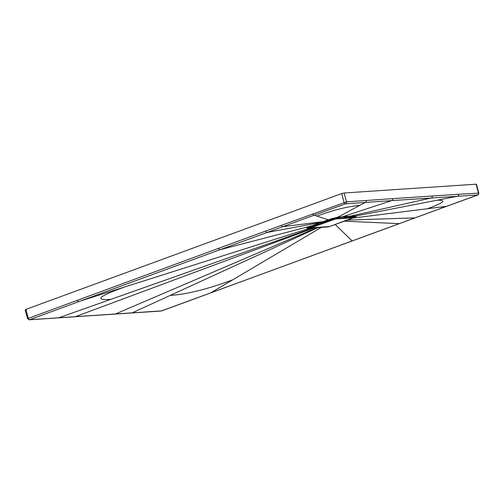 <?xml version="1.0" encoding="UTF-8"?>
<svg xmlns="http://www.w3.org/2000/svg" width="504" height="504" viewBox="0 0 504 504"><rect width="100%" height="100%" fill="white"/><g stroke="black" fill="none" stroke-linecap="round" stroke-linejoin="round"><path stroke-width="0.76" d="M349.7 217.394L353.172 216.159L354.564 217.136C356.492 216.468 356.908 216.09 355.818 215.996L354.747 216.065C355.547 216.014 355.219 216.298 353.77 216.922L333.679 218.711L310.584 227.184L309.985 227.518L310.546 228.079M335.198 224.501L352.151 240.918L446.368 206.363L427.392 208.738C443.785 202.791 447.01 199.949 437.075 200.214L355.818 215.996L342.046 216.777A1.027 0.838 84.9 0 1 342.027 216.777L349.719 216.266A1.027 0.838 87.5 0 1 349.675 216.266M316.833 223.933L323.398 221.508L312.115 225.735L219.99 249.726L29.478 319.744L161.803 310.867L352.151 240.918A1.544 0.869 69.9 0 0 352.365 240.881A1.544 0.869 69.9 0 0 352.523 240.78M345.668 203.773A1.544 1.254 -93.4 0 0 346.475 201.858L265.753 231.034A1.544 0.869 -110.1 0 0 267.101 232.439L320.727 222.472A1.027 0.58 69.9 0 0 320.739 222.472L331.941 218.616L337.844 217.192L342.941 216.619L391.747 200.598L345.322 203.855L314.206 215.164L328.261 219.813L322.818 221.672L282.801 226.68L219.99 249.726A1.544 0.869 -110.1 0 1 218.648 248.314L27.544 318.654L29.188 319.807L161.16 311.012L211.018 292.742A1.544 0.869 69.9 0 0 211.308 292.484M320.739 222.472L308.171 227.336M309.998 227.562L308.07 227.398M312.719 225.54L308.668 227.109C306.652 227.915 306.337 228.281 307.717 228.199L308.58 227.669L308.946 226.674M310.073 226.579L312.782 226.378M318.03 227.6L170.169 295.426C187.028 294.304 207.868 289.107 232.684 279.827L210.823 292.774A1.544 0.869 69.9 0 0 211.031 292.736L415.157 217.848A1.544 0.869 69.9 0 0 415.334 217.741M321.287 227.386L232.684 279.827M170.169 295.426L132.161 312.864A1.544 1.254 86.2 0 1 131.828 312.94M427.392 208.738L352.661 218.093M354.564 217.136L353.436 217.507M317.003 216.09C332.949 210.174 347.212 206.602 359.799 205.361L337.844 217.192L328.261 219.813M307.717 228.199L310.124 227.94M347.187 220.103L414.956 217.879A1.544 0.869 69.9 0 0 415.176 217.841L446.569 206.331A1.544 0.869 69.9 0 1 446.368 206.363L477.66 194.979L391.747 200.598A1.544 1.254 -93.8 0 0 392.647 198.652L346.475 201.858L344.131 192.988L341.693 193.567L25.899 309.406L25.2 309.79L27.544 318.654M437.075 200.214L457.708 196.207A1.544 1.254 -93.7 0 0 458.602 194.267L392.647 198.652M359.799 205.361L365.369 202.362A1.544 1.254 -93.9 0 0 366.263 200.416M312.864 213.753A1.544 0.869 -110.1 0 0 314.206 215.164L282.801 226.68A1.544 0.869 -110.1 0 1 281.459 225.269M310.319 228.073L78.649 301.575A1.544 0.869 -110.1 0 1 77.314 300.163M313.079 227.934L110.798 299.382C93.946 300.504 98.501 296.39 124.469 287.041M110.798 299.382L58.804 317.753A1.544 1.254 86.2 0 1 58.464 317.822M344.131 192.988L476.11 184.193L476.456 184.243L478.8 193.12L458.602 194.267M322.963 221.666A13.438 1.808 165.2 0 0 328.898 220.469M337.019 218.131A13.438 1.808 165.2 0 0 340.143 216.966M338.883 217.098A11.567 1.556 -14.8 0 1 335.929 218.201M331.191 219.624A11.567 1.556 -14.8 0 1 324.601 221.086M314.118 224.986L317.111 224.79M345.599 217.558L349.033 216.298M346.456 216.436A16.172 2.18 -14.8 0 1 344.641 217.621M317.463 224.658A16.172 2.18 -14.8 0 1 315.636 224.393M349.656 217.287A1.285 0.731 69.8 0 0 348.692 216.424M432.218 196.018A1.544 1.254 -93.8 0 1 431.317 197.965L349.763 216.26A1.027 0.838 87.5 0 1 349.719 216.266L345.864 216.474A1.027 0.838 86.2 0 1 345.788 216.474M346.777 216.279L345.939 216.462A1.027 0.838 86.2 0 1 345.857 216.474L342.033 216.777M312.209 226.586A1.027 0.838 -94.6 0 0 312.203 226.416A1.285 1.046 86.2 0 1 312.304 225.697M315.328 225.439A1.285 1.046 86.2 0 1 315.92 224.866M316.858 227.682L115.492 313.973A1.544 1.254 86.2 0 1 115.151 314.049M344.276 221.168L399.256 223.637A1.544 0.869 69.9 0 0 399.47 223.6M355.496 215.989L354.451 216.071L355.496 215.989M337.17 217.218L341.447 216.827M332.419 218.345L331.771 218.654M95.483 315.309A1.544 1.254 86.2 0 1 95.149 315.378M477.609 195.042A1.544 0.869 69.6 0 0 477.748 195.017C478.302 194.966 478.655 194.336 478.8 193.114M265.753 231.034L218.648 248.314M314.206 227.858L75.474 316.638A1.544 1.254 86.2 0 1 75.14 316.714M29.528 319.681A1.544 0.869 -110.3 0 1 28.237 318.263L25.899 309.406M345.322 203.855A1.544 0.869 -110.4 0 1 344.037 202.438L341.693 193.567M476.11 184.193L478.454 193.07A1.544 1.254 -94.2 0 1 477.66 194.979M318.623 224.23A15.523 2.092 -14.8 0 1 316.418 224.097M345.643 216.487A15.523 2.092 -14.8 0 1 343.652 217.69M335.67 218.925L310.937 227.783L329.616 226.542L352.951 217.772L335.67 218.925L335.847 218.509L310.061 227.814M334.039 219.316L333.679 218.711M310.937 227.783L310.584 227.184M310.703 228.085L327.858 226.939M327.984 226.932L329.679 226.523M329.616 226.542L352.775 218.049M352.718 218.068L353.128 217.356L335.765 218.213M352.951 217.772L353.046 217.06M354.936 216.077L351.679 216.184M446.569 206.331L477.748 195.017"/></g></svg>
